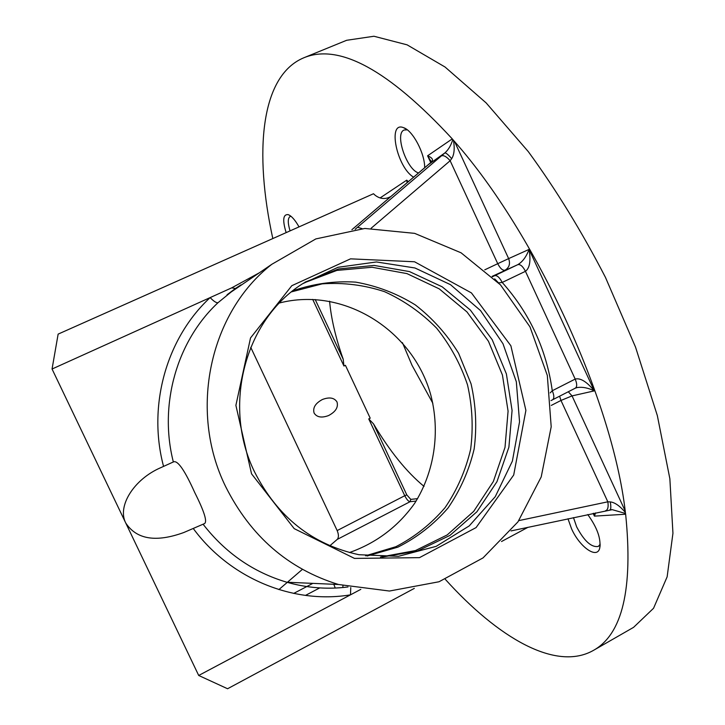 <?xml version="1.0" encoding="UTF-8"?>
<svg xmlns="http://www.w3.org/2000/svg" width="725" height="725" viewBox="0 0 725 725"><rect width="100%" height="100%" fill="white"/><g stroke="black" fill="none" stroke-linecap="round" stroke-linejoin="round"><path stroke-width="1.09" d="M334.995 587.35L333.808 584.287M336.989 401.931C338.512 407.205 335.711 411.746 328.588 415.552C321.683 418.126 316.852 417.301 314.115 413.078C312.593 407.822 315.366 403.29 322.426 399.484C329.386 396.874 334.243 397.69 336.989 401.931M173.637 461.834C177.824 460.303 184.866 470.552 194.762 492.592C204.323 511.605 207.54 521.955 204.414 523.64L183.742 532.549C155.911 542.617 136.581 539.436 125.751 523.024C116.924 506.123 134.125 479.162 160.633 467.725L173.637 461.834M184.349 532.286L183.742 532.549M173.347 461.97C158.63 404.36 176.991 340.85 218.053 302.669C216.476 303.104 213.839 301.41 210.132 297.603L52.055 369.016L198.704 675.473L227.578 688.75L414.31 588.392M360.805 589.353L198.704 675.473M431.239 162.164L431.719 161.748C433.532 159.663 432.154 157.678 427.596 155.793L431.375 162.028M428.393 164.611L444.869 152.93L355.159 229.281M371.146 228.239L450.143 160.733L451.657 158.675C454.203 154.806 454.82 148.707 453.506 140.378L452.273 138.892L427.596 155.793L430.741 162.581M452.79 139.535C451.041 145.363 448.403 149.83 444.869 152.93C446.074 152.83 448.331 154.742 451.657 158.675M362.083 228.638L357.516 227.269M484.762 269.827L497.74 263.683C500.214 268.486 502.642 270.661 505.044 270.208C509.267 267.597 510.472 263.728 508.642 258.608L497.74 263.683L450.143 160.733C446.564 156.618 443.627 155.005 441.335 155.902M498.61 282.877L502.198 282.442L525.453 271.313C529.767 268.069 530.972 260.755 529.078 249.4L508.642 258.608L454.575 141.547L453.506 140.378M593.693 513.291L594.418 516.127L595.569 512.892M610.106 509.82L612.272 509.666L625.512 513.481L625.376 512.484C619.848 505.923 614.827 502.398 610.305 501.908C611.066 506.53 610.985 509.177 610.06 509.838L609.897 509.856M610.305 501.908L607.822 501.809C608.592 506.721 607.922 509.684 605.828 510.699L605.466 510.763M559.609 396.194L560.969 400.454L572.052 395.895L568.291 391.754M625.376 512.484L625.231 511.034L572.052 395.895L594.31 390.875C586.733 381.658 580.353 377.725 575.188 379.084L552.278 390.739L550.202 392.887M552.486 399.828L552.577 399.783C554.326 398.415 554.226 395.406 552.278 390.739C546.451 349.432 529.757 313.336 502.198 282.442C499.625 277.467 497.123 275.21 494.686 275.663L492.447 276.733M575.587 388.011L577.39 387.503C582.619 386.797 588.256 387.92 594.31 390.875L529.078 249.4C526.332 256.732 522.598 261.807 517.858 264.625L494.686 275.663M498.555 282.877L494.677 278.889M527.999 527.293L501.519 541.521M593.159 513.4L594.418 516.127L625.648 514.224L625.512 513.481M193.24 528.462C230.124 578.677 293.244 604.423 350.492 594.835L350.764 587.558M218.053 302.669L235.48 288.468L231.683 287.861L210.132 297.603C166.56 337.95 147.311 405.52 163.56 466.402M235.48 288.468L240.945 284.88M625.648 514.224C633.17 589.008 622.385 634.429 593.268 650.488C555.676 671.676 497.93 637.656 445.331 579.357M272.817 238.561C254.04 152.603 260.329 76.08 303.603 57.873C339.019 42.956 388.582 69.963 452.273 138.892M424.678 167.756C424.913 153.455 412.733 130.409 403.535 127.672C387.077 120.785 397.01 167.801 413.631 177.163M299.026 226.898C295.129 219.992 291.495 215.896 288.124 214.609C283.031 214.238 282.378 220.237 286.148 232.625M567.983 518.774L571.536 528.743C579.538 546.849 596.766 559.283 599.647 548.481C601.279 539.074 597.318 527.764 587.757 514.551M225.647 486.62C188.228 410.631 209.797 312.403 271.839 264.281L315.855 238.915L364.874 228.457L414.646 233.359L461.064 252.798L500.504 284.889L529.984 326.884L547.321 375.441L551.199 426.78L541.213 476.923L517.949 521.882L483.022 557.906L439.015 581.758L389.434 591.038L338.484 584.495C288.224 568.917 250.614 536.292 225.647 486.62M349.441 552.55C376.293 543.061 398.025 526.667 414.637 503.358C434.547 471.631 440.356 431.964 430.822 395.098C413.042 330.047 343.614 286.466 279.487 302.978M406.807 494.903L373.502 423.862L368.744 418.914L404.758 495.719L337.17 530.573C338.802 534.552 338.829 537.488 337.243 539.4L410.069 501.709L410.794 499.389L406.807 494.903L404.758 495.719C406.671 499.48 408.438 501.483 410.069 501.709L416.114 501.066M278.88 589.597L302.379 569.379M329.857 545.744L337.243 539.4M329.585 301.174C331.162 318.638 335.702 338.004 343.215 359.256L315.203 299.516M368.744 418.914L370.212 418.189L345.417 365.309L343.94 366.016L343.215 359.256M337.17 530.573L250.732 347.311M367.077 556.012L397.916 547.139C417.165 537.424 433.867 524.374 448.032 507.989C460.339 490.1 469.039 470.462 474.132 449.074C476.996 427.206 475.963 405.456 471.051 383.815L458.626 353.311C447.044 334.47 432.617 318.338 415.334 304.917C396.792 293.453 376.9 285.849 355.658 282.125C334.143 280.811 313.182 283.729 292.755 290.879M454.575 141.547C535.775 233.432 612.145 399.819 625.231 511.034M303.603 57.873L346.632 40.292L373.955 36.25L407.106 44.841L445.05 67.017L486.167 102.932L528.298 151.616C556.157 189.769 581.885 231.701 605.475 277.421L635.535 347.13L657.339 415.606L669.864 478.754L672.945 533.256L667.136 576.828L653.551 608.266L633.577 627.342L593.268 650.488M380.498 557.045L415.479 550.556L447.216 534.923L473.706 511.361L493.344 481.518L505.008 447.388L508.08 411.138L502.434 375.024L488.442 341.248L466.954 311.913L439.232 288.858L406.952 273.606L372.097 267.262L336.898 270.407L303.666 283.031M600.209 544.257L598.324 546.423C591.446 547.647 584.223 541.131 576.656 526.857L573.475 517.596M418.57 172.958C406.616 169.732 394.3 133.192 404.224 130.002L407.287 129.838M290.063 230.885C287.662 222.947 287.698 218.143 290.163 216.458L290.97 216.277M365.545 555.803L395.904 546.695C414.818 536.908 431.221 523.876 445.105 507.6C457.158 489.855 465.668 470.407 470.634 449.264C473.398 427.659 472.356 406.172 467.498 384.812C460.529 364.05 450.234 345.163 436.631 328.162C421.388 312.702 404.015 300.531 384.495 291.658C364.186 284.979 343.423 282.378 322.19 283.856L291.55 291.849M254.593 471.975C221.986 406 244.833 320.115 302.452 283.819L337.986 267.298L376.483 261.961L414.945 267.978L450.488 284.662L480.539 310.59L503.005 343.777L516.327 381.767L519.544 421.841L512.385 461.109L495.248 496.688L469.247 525.888L436.187 546.351L398.46 556.311L358.947 554.716C312.321 544.62 277.539 517.043 254.593 471.975M382.166 557.081L417.663 550.928L449.935 535.412L476.914 511.768L496.96 481.681L508.896 447.18L512.077 410.486L506.385 373.91L492.202 339.726L470.38 310.073L442.232 286.837L409.48 271.585L374.163 265.432L338.566 268.957L305.071 282.134M390.811 196.584L388.21 197.744C383.597 199.293 379.202 198.423 375.042 195.161L373.502 193.738L58.136 334.116L52.055 369.016M251.548 473.833L294.205 528.643L354.48 558.404L419.467 557.652L476.071 527.592L513.699 475.02L525.897 410.395L510.871 345.762L471.431 292.909L414.537 261.77L350.547 258.843L291.812 285.695L250.524 337.941L235.888 405.366L251.548 473.833M408.374 181.64L406.725 180.163L407.097 182.727M373.502 423.862C389.751 451.186 406.598 472.029 424.034 486.393M402.438 342.662L411.972 365.21L432.843 403.281M430.577 160.433L431.602 161.829L351.897 229.698L428.674 164.376M551.272 405.42L560.969 400.454L607.822 501.809L518.855 520.613M574.952 388.292L575.369 388.138C577.182 386.742 577.118 383.724 575.188 379.084L525.453 271.313C522.897 266.365 520.36 264.145 517.858 264.625L492.076 276.379M347.991 586.951C327.528 589.561 307.137 587.984 286.837 582.229C253.315 572.288 225.403 552.957 203.082 524.22M259.333 272.799L231.683 287.861M406.725 180.163L380.09 197.943M293.688 593.422L312.856 583.371M417.6 498.646L410.794 499.389M312.702 299.407L343.94 366.016M342.925 585.718L342.898 586.978M431.348 162.056L430.713 160.678M612.235 509.666L511.016 530.918M550.964 400.617L552.559 399.792M575.369 388.138L552.577 399.783M577.245 387.54L575.442 388.102M612.272 509.666L610.323 509.793M577.39 387.503L576.33 387.757M338.484 584.495L286.837 582.229C304.246 587.196 321.782 589.053 339.454 587.803M235.435 288.496L227.278 294.604M271.839 264.281L227.052 294.785M319.734 587.903L305.461 595.415M600.173 545.399L599.647 548.481M406.435 129.222L403.535 127.672M289.574 215.289L288.124 214.609"/></g></svg>
